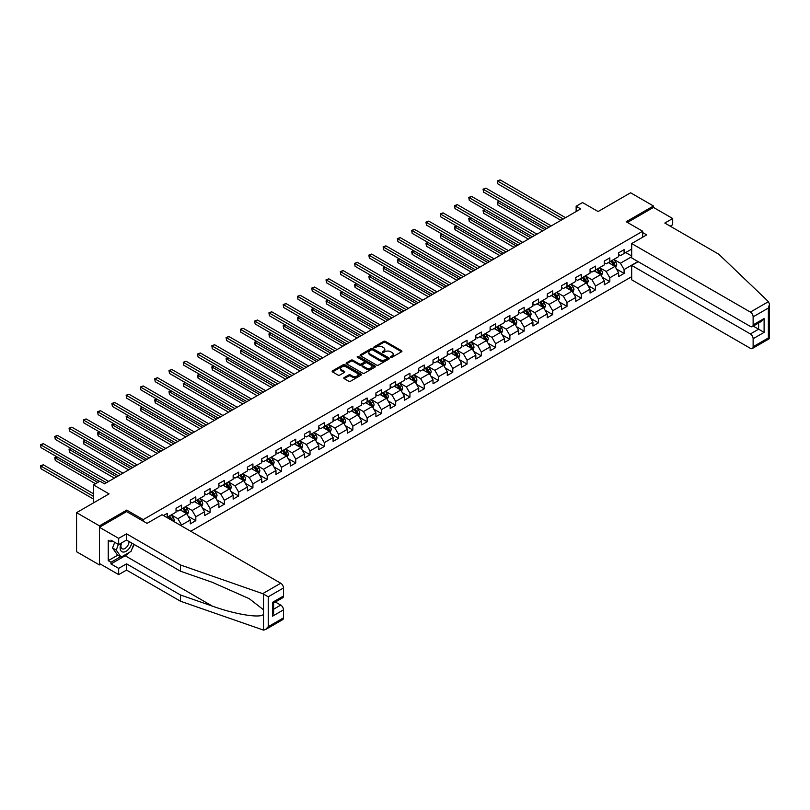 <?xml version="1.0" encoding="UTF-8"?>
<svg xmlns="http://www.w3.org/2000/svg" width="810" height="810" viewBox="0 0 810 810"><rect width="100%" height="100%" fill="white"/><g stroke="black" fill="none" stroke-linecap="round" stroke-linejoin="round"><path stroke-width="1.21" d="M390.764 357.271A0.891 0.516 0 0 0 392.02 357.271L401.568 351.763A1.266 0.729 0 0 0 401.932 351.236A1.266 0.729 0 0 0 401.568 350.72L385.398 341.385A1.266 0.729 0 0 0 383.596 341.385L374.058 346.893A0.891 0.516 0 0 0 375.313 347.622L376.549 346.913A4.06 2.349 0 0 1 382.3 346.913L383.646 347.692A4.06 2.349 0 0 1 384.831 349.343A4.06 2.349 0 0 1 383.646 351.003L382.411 351.722A0.891 0.516 0 0 0 383.667 352.451L384.902 351.732A4.06 2.349 0 0 1 390.653 351.732L392 352.512A4.06 2.349 0 0 1 393.184 354.173A4.06 2.349 0 0 1 392 355.833L390.764 356.542A0.891 0.516 0 0 0 390.764 357.271L390.764 356.542M344.169 377.582A1.266 0.729 0 0 0 343.794 378.108A1.266 0.729 0 0 0 344.169 378.624L348.705 381.247A1.266 0.729 0 0 0 350.497 381.247L361.098 375.121A1.266 0.729 0 0 0 361.473 374.605A1.266 0.729 0 0 0 361.098 374.088L344.928 364.753A1.266 0.729 0 0 0 343.136 364.753L332.535 370.869A1.266 0.729 0 0 0 332.161 371.385A1.266 0.729 0 0 0 332.535 371.911L338.013 375.07A1.266 0.729 0 0 0 339.805 375.07L344.341 372.448A1.266 0.729 0 0 0 344.716 371.932A1.266 0.729 0 0 0 344.341 371.415L341.628 369.846A3.402 1.964 0 0 1 340.635 368.459A3.402 1.964 0 0 1 342.731 366.647A3.402 1.964 0 0 1 346.437 367.072L357.078 373.218A3.402 1.964 0 0 1 358.071 374.605A3.402 1.964 0 0 1 355.975 376.417A3.402 1.964 0 0 1 352.269 375.992L350.497 374.969A1.266 0.729 0 0 0 348.705 374.969L344.169 377.582L344.169 378.624M670.214 226.172L672.685 224.745L672.685 218.508L653.467 207.421L653.467 205.993L630.595 192.78L598.104 211.542L582.542 202.551L576.143 206.256L580.719 208.899L104.49 483.843L99.913 481.201L93.504 484.906L93.504 502.868M126.724 511.636L126.724 510.108L99.448 525.852L76.575 512.639L109.056 493.887L93.504 484.906M126.724 510.108L143.198 519.615L642.674 231.245L642.674 237.219M653.467 205.993L626.201 221.737L642.674 231.245M376.64 365.118A1.266 0.729 0 0 0 378.432 365.118L389.033 358.992A1.266 0.729 0 0 0 389.408 358.476A1.266 0.729 0 0 0 389.033 357.959L372.863 348.624A1.266 0.729 0 0 0 371.071 348.624L360.47 354.74A1.266 0.729 0 0 0 360.096 355.256A1.266 0.729 0 0 0 360.47 355.782L376.64 365.118M357.726 357.463A0.891 0.516 0 0 1 358.627 357.585L358.627 356.532L375.06 366.019A1.266 0.729 0 0 1 375.435 366.535A1.266 0.729 0 0 1 375.06 367.062L364.47 373.177A1.266 0.729 0 0 1 362.667 373.177L346.498 363.842L346.498 362.809A1.266 0.729 0 0 0 346.133 363.325A1.266 0.729 0 0 0 346.498 363.842M346.498 362.809L351.034 360.187A1.266 0.729 0 0 1 352.836 360.187L359.387 363.974A1.266 0.729 0 0 0 361.189 363.974L364.196 362.232A1.266 0.729 0 0 0 364.571 361.716A1.266 0.729 0 0 0 364.196 361.199L357.372 357.261A0.891 0.516 0 0 1 358.627 356.532M99.448 525.852L99.448 564.945L76.575 551.742L76.575 512.639M143.198 521.144L143.198 519.615M190.735 531.269L631.689 276.686M631.689 249.105L624.095 253.489L624.095 249.632L618.607 252.801L618.607 256.659L609.819 261.731L609.819 257.874L604.331 261.043L604.331 264.9L595.542 269.973L595.542 266.115L590.055 269.284L590.055 273.142L581.266 278.215L581.266 274.357L575.778 277.526L575.778 281.384L566.99 286.457L566.99 282.599L561.502 285.768L561.502 289.626L552.714 294.698L552.714 290.841L547.226 294.01L547.226 297.867L538.437 302.94L538.437 299.082L532.95 302.251L532.95 306.109L524.161 311.182L524.161 307.324L518.673 310.493L518.673 314.351L509.885 319.423L509.885 315.566L504.397 318.735L504.397 322.593L495.609 327.665L495.609 323.808L490.121 326.977L490.121 330.834L481.332 335.907L481.332 332.049L475.845 335.218L475.845 339.076L467.056 344.149L467.056 340.291L461.568 343.46L461.568 347.318L452.78 352.391L452.78 348.533L447.292 351.702L447.292 355.56L438.504 360.632L438.504 356.775L433.016 359.954L433.016 363.801L424.227 368.874L424.227 365.016L418.74 368.196L418.74 372.043L409.951 377.116L409.951 373.258L404.463 376.437L404.463 380.295L395.675 385.358L395.675 381.51L390.187 384.679L390.187 388.537L381.399 393.609L381.399 389.752L375.911 392.921L375.911 396.778L367.122 401.851L367.122 397.993L361.635 401.163L361.635 405.02L352.846 410.093L352.846 406.235L347.358 409.404L347.358 413.262L338.57 418.335L338.57 414.477L333.082 417.646L333.082 421.504L324.294 426.576L324.294 422.719L318.806 425.888L318.806 429.745L310.027 434.818L310.027 430.96L304.53 434.13L304.53 437.987L295.751 443.06L295.751 439.202L290.253 442.371L290.253 446.229L281.475 451.302L281.475 447.444L275.977 450.613L275.977 454.471L267.199 459.543L267.199 455.686L261.701 458.855L261.701 462.712L252.923 467.785L252.923 463.927L247.425 467.097L247.425 470.954L238.646 476.027L238.646 472.169L233.148 475.338L233.148 479.196L224.37 484.269L224.37 480.411L218.872 483.58L218.872 487.438L210.094 492.51L210.094 488.653L204.596 491.822L204.596 495.679L195.817 500.752L195.817 496.894L190.32 500.064L190.32 503.921L181.541 508.994L181.541 505.136L176.043 508.305L176.043 512.163L167.265 517.236L167.265 513.378L163.509 515.545M637.956 261.549L624.095 269.548L624.095 273.405L618.607 276.575L618.607 272.717L609.819 277.789L609.819 281.647L604.331 284.816L604.331 280.959L595.542 286.031L595.542 289.889L590.055 293.058L590.055 289.2L581.266 294.273L581.266 298.131L575.778 301.3L575.778 297.442L566.99 302.515L566.99 306.372L561.502 309.542L561.502 305.684L552.714 310.757L552.714 314.614L547.226 317.783L547.226 313.926L538.437 318.998L538.437 322.856L532.95 326.025L532.95 322.177L524.161 327.24L524.161 331.098L518.673 334.277L518.673 330.419L509.885 335.492L509.885 339.339L504.397 342.519L504.397 338.661L495.609 343.734L495.609 347.581L490.121 350.76L490.121 346.903L481.332 351.975L481.332 355.833L475.845 359.002L475.845 355.144L467.056 360.217L467.056 364.075L461.568 367.244L461.568 363.386L452.78 368.459L452.78 372.317L447.292 375.486L447.292 371.628L438.504 376.701L438.504 380.558L433.016 383.727L433.016 379.87L424.227 384.942L424.227 388.8L418.74 391.969L418.74 388.111L409.951 393.184L409.951 397.042L404.463 400.211L404.463 396.353L395.675 401.426L395.675 405.283L390.187 408.453L390.187 404.595L381.399 409.668L381.399 413.525L375.911 416.694L375.911 412.837L367.122 417.909L367.122 421.767L361.635 424.936L361.635 421.078L352.846 426.151L352.846 430.009L347.358 433.178L347.358 429.32L338.57 434.393L338.57 438.25L333.082 441.42L333.082 437.562L324.294 442.635L324.294 446.492L318.806 449.661L318.806 445.804L310.027 450.876L310.027 454.734L304.53 457.903L304.53 454.046L295.751 459.118L295.751 462.976L290.253 466.145L290.253 462.287L281.475 467.36L281.475 471.217L275.977 474.387L275.977 470.529L267.199 475.602L267.199 479.459L261.701 482.628L261.701 478.771L252.923 483.843L252.923 487.701L247.425 490.87L247.425 487.012L238.646 492.085L238.646 495.943L233.148 499.112L233.148 495.254L224.37 500.327L224.37 504.184L218.872 507.354L218.872 503.496L210.094 508.569L210.094 512.426L204.596 515.595L204.596 511.738L195.817 516.81L195.817 520.668L190.32 523.837L190.32 519.979L181.541 525.052L181.541 525.953M180.073 509.844L186.665 513.641L177.876 518.714L171.285 514.907M176.043 510.047L177.876 511.11L181.541 508.994M177.876 518.714L181.541 525.052M186.665 513.641L190.32 519.979M194.349 501.603L200.941 505.399L192.152 510.472L185.561 506.665M190.32 501.805L192.152 502.868L195.817 500.752M192.152 510.472L195.817 516.81M200.941 505.399L204.596 511.738M208.626 493.351L215.217 497.158L206.428 502.23L199.837 498.423M204.596 493.563L206.428 494.626L210.094 492.51M206.428 502.23L210.094 508.569M215.217 497.158L218.872 503.496M222.902 485.109L229.493 488.916L220.705 493.989L214.113 490.182M218.872 485.322L220.705 486.385L224.37 484.269M220.705 493.989L224.37 500.327M229.493 488.916L233.148 495.254M237.178 476.867L243.769 480.674L234.981 485.747L228.39 481.94M233.148 477.08L234.981 478.143L238.646 476.027M234.981 485.747L238.646 492.085M243.769 480.674L247.425 487.012M251.454 468.625L258.046 472.433L249.257 477.505L242.666 473.698M247.425 468.838L249.257 469.901L252.923 467.785M249.257 477.505L252.923 483.843M258.046 472.433L261.701 478.771M265.731 460.384L272.322 464.191L263.533 469.263L256.942 465.456M261.701 460.596L263.533 461.659L267.199 459.543M263.533 469.263L267.199 475.602M272.322 464.191L275.977 470.529M280.007 452.142L286.598 455.949L277.81 461.022L271.218 457.215M275.977 452.355L277.81 453.418L281.475 451.302M277.81 461.022L281.475 467.36M286.598 455.949L290.253 462.287M294.283 443.9L300.875 447.707L292.086 452.78L285.495 448.973M290.253 444.113L292.086 445.166L295.751 443.06M292.086 452.78L295.751 459.118M300.875 447.707L304.53 454.046M308.559 435.658L315.151 439.466L306.362 444.538L299.771 440.731M304.53 435.871L306.362 436.924L310.027 434.818M306.362 444.538L310.027 450.876M315.151 439.466L318.806 445.804M322.836 427.417L329.427 431.224L320.638 436.296L314.047 432.489M318.806 427.629L320.638 428.682L324.294 426.576M320.638 436.296L324.294 442.635M329.427 431.224L333.082 437.562M337.112 419.175L343.703 422.982L334.915 428.055L328.323 424.248M333.082 419.388L334.915 420.441L338.57 418.335M334.915 428.055L338.57 434.393M343.703 422.982L347.358 429.32M351.388 410.933L357.979 414.74L349.191 419.813L342.6 416.006M347.358 411.146L349.191 412.199L352.846 410.093M349.191 419.813L352.846 426.151M357.979 414.74L361.635 421.078M365.664 402.692L372.256 406.498L363.467 411.571L356.876 407.764M361.635 402.904L363.467 403.957L367.122 401.851M363.467 411.571L367.122 417.909M372.256 406.498L375.911 412.837M379.941 394.45L386.532 398.257L377.743 403.329L371.152 399.522M375.911 394.662L377.743 395.715L381.399 393.609M377.743 403.329L381.399 409.668M386.532 398.257L390.187 404.595M394.217 386.208L400.798 390.015L392.02 395.088L385.428 391.281M390.187 386.421L392.02 387.474L395.675 385.358M392.02 395.088L395.675 401.426M400.798 390.015L404.463 396.353M408.493 377.966L415.074 381.773L406.296 386.846L399.705 383.039M404.463 378.179L406.296 379.232L409.951 377.116M406.296 386.846L409.951 393.184M415.074 381.773L418.74 388.111M422.769 369.725L429.351 373.531L420.572 378.604L413.981 374.797M418.74 369.937L420.572 370.99L424.227 368.874M420.572 378.604L424.227 384.942M429.351 373.531L433.016 379.87M437.046 361.483L443.627 365.29L434.849 370.362L428.257 366.555M433.016 361.695L434.849 362.748L438.504 360.632M434.849 370.362L438.504 376.701M443.627 365.29L447.292 371.628M451.322 353.241L457.903 357.048L449.125 362.11L442.533 358.314M447.292 353.454L449.125 354.507L452.78 352.391M449.125 362.11L452.78 368.459M457.903 357.048L461.568 363.386M465.598 344.999L472.179 348.796L463.401 353.869L456.81 350.072M461.568 345.212L463.401 346.265L467.056 344.149M463.401 353.869L467.056 360.217M472.179 348.796L475.845 355.144M479.874 336.757L486.456 340.554L477.677 345.627L471.086 341.83M475.845 336.97L477.677 338.023L481.332 335.907M477.677 345.627L481.332 351.975M486.456 340.554L490.121 346.903M494.14 328.516L500.732 332.313L491.953 337.385L485.362 333.588M490.121 328.728L491.953 329.781L495.609 327.665M491.953 337.385L495.609 343.734M500.732 332.313L504.397 338.661M508.417 320.274L515.008 324.071L506.23 329.143L499.638 325.347M504.397 320.487L506.23 321.54L509.885 319.423M506.23 329.143L509.885 335.492M515.008 324.071L518.673 330.419M522.693 312.032L529.284 315.829L520.506 320.902L513.915 317.105M518.673 312.235L520.506 313.298L524.161 311.182M520.506 320.902L524.161 327.24M529.284 315.829L532.95 322.177M536.969 303.791L543.561 307.587L534.772 312.66L528.191 308.863M532.95 303.993L534.772 305.056L538.437 302.94M534.772 312.66L538.437 318.998M543.561 307.587L547.226 313.926M551.245 295.549L557.837 299.346L549.048 304.418L542.467 300.611M547.226 295.751L549.048 296.814L552.714 294.698M549.048 304.418L552.714 310.757M557.837 299.346L561.502 305.684M565.522 287.307L572.113 291.104L563.325 296.176L556.743 292.369M561.502 287.509L563.325 288.573L566.99 286.457M563.325 296.176L566.99 302.515M572.113 291.104L575.778 297.442M579.798 279.055L586.389 282.862L577.601 287.935L571.02 284.128M575.778 279.268L577.601 280.331L581.266 278.215M577.601 287.935L581.266 294.273M586.389 282.862L590.055 289.2M594.074 270.813L600.666 274.62L591.877 279.693L585.296 275.886M590.055 271.026L591.877 272.089L595.542 269.973M591.877 279.693L595.542 286.031M600.666 274.62L604.331 280.959M608.351 262.572L614.942 266.379L606.153 271.451L599.572 267.644M604.331 262.784L606.153 263.847L609.819 261.731M606.153 271.451L609.819 277.789M614.942 266.379L618.607 272.717M631.689 256.709L620.43 263.209L613.848 259.402M625.745 252.538L631.689 255.97M618.607 254.542L620.43 255.606L624.095 253.489M620.43 263.209L624.095 269.548M99.448 564.945L100.683 564.236M576.143 206.256L576.143 211.542M616.451 268.991L624.095 273.405M602.174 277.233L609.819 281.647M587.898 285.474L595.542 289.889M573.622 293.726L581.266 298.131M559.346 301.968L566.99 306.372M545.069 310.21L552.714 314.614M530.793 318.451L538.437 322.856M516.517 326.693L524.161 331.098M502.24 334.935L509.885 339.339M487.964 343.177L495.609 347.581M473.688 351.418L481.332 355.833M459.412 359.66L467.056 364.075M445.146 367.902L452.78 372.317M430.869 376.144L438.504 380.558M416.593 384.385L424.227 388.8M402.317 392.627L409.951 397.042M388.041 400.869L395.675 405.283M373.764 409.111L381.399 413.525M359.488 417.352L367.122 421.767M345.212 425.594L352.846 430.009M330.936 433.836L338.57 438.25M316.659 442.078L324.294 446.492M302.383 450.319L310.027 454.734M288.107 458.561L295.751 462.976M273.831 466.803L281.475 471.217M259.554 475.045L267.199 479.459M245.278 483.286L252.923 487.701M231.002 491.528L238.646 495.943M216.726 499.78L224.37 504.184M202.449 508.022L210.094 512.426M188.173 516.264L195.817 520.668M391.119 357.392L392 356.886A4.06 2.349 0 0 0 393.184 355.225L393.184 354.173M384.831 349.343L384.831 350.406A4.06 2.349 0 0 1 383.646 352.067L382.766 352.573M401.547 351.773L385.398 342.448A1.266 0.729 0 0 0 383.596 342.448L374.412 347.753M389.013 359.002L372.863 349.677A1.266 0.729 0 0 0 371.071 349.677L360.49 355.792M386.785 358.84A0.891 0.516 0 0 0 386.785 358.111L372.6 349.92A0.891 0.516 0 0 0 371.334 349.92L370.038 350.669A4.06 2.349 0 0 0 368.844 352.33A4.06 2.349 0 0 0 370.038 353.99L379.738 359.589A4.06 2.349 0 0 0 385.489 359.589L386.785 358.84L386.785 359.893A0.891 0.516 0 0 0 387.048 359.529L387.048 358.476M368.844 352.33L368.844 353.383A4.06 2.349 0 0 0 370.038 355.043L370.038 353.99M386.785 359.893L385.489 360.642A4.06 2.349 0 0 1 379.738 360.642L370.038 355.043M346.518 363.852L351.034 361.24L351.034 360.187M364.571 361.716L364.571 362.769A1.266 0.729 0 0 1 364.196 363.295L361.189 365.026A1.266 0.729 0 0 1 359.387 365.026L352.836 361.24A1.266 0.729 0 0 0 351.034 361.24M358.627 357.585L375.05 367.072M366.191 367.902A3.402 1.964 0 0 0 369.897 368.327A3.402 1.964 0 0 0 371.992 366.515A3.402 1.964 0 0 0 371 365.128L367.254 362.961A1.266 0.729 0 0 0 365.452 362.961L362.445 364.702A1.266 0.729 0 0 0 362.07 365.219A1.266 0.729 0 0 0 362.445 365.735L366.191 367.902L366.191 368.955A3.402 1.964 0 0 0 369.897 369.38A3.402 1.964 0 0 0 371.992 367.568L371.992 366.515M362.07 365.219L362.07 366.272A1.266 0.729 0 0 0 362.445 366.788L362.445 365.735M366.191 368.955L362.445 366.788M358.071 374.605L358.071 375.658A3.402 1.964 0 0 1 355.975 377.47A3.402 1.964 0 0 1 352.269 377.045L350.497 376.022A1.266 0.729 0 0 0 348.705 376.022L344.179 378.634M340.635 368.459L340.635 369.512A3.402 1.964 0 0 0 341.628 370.899L341.628 369.846M344.341 371.415L344.341 372.448L341.628 370.899M361.078 375.131L344.928 365.806A1.266 0.729 0 0 0 343.136 365.806L332.546 371.922M615.661 267.634L616.754 264.89A3.432 1.984 -120 0 0 615.661 261.974L613.767 259.443M610.477 263.807L609.191 262.086M499.567 201.356L497.836 202.358L497.836 205.001L542.649 230.87M610.932 261.083L612.826 263.604A3.432 1.984 60 0 1 613.808 265.67L614.901 265.032A3.432 1.984 -120 0 0 613.919 262.977L612.036 260.455M611.175 260.952L613.271 263.746A1.752 1.012 60 0 1 613.585 264.273L614.901 265.032M497.836 205.001L497.33 202.075L544.938 229.554M497.33 202.075L499.375 201.244M563.233 218.983L497.836 181.227L500.124 179.901L565.522 217.667M560.945 220.31L497.836 183.87L497.33 180.934L500.124 179.901M497.836 183.87L497.33 180.934M121.287 543.095A8.414 4.86 120 0 0 123.11 552.055A8.414 4.86 120 0 0 131.777 543.085M121.743 542.832A5.761 3.321 120 0 0 122.118 548.755A5.761 3.321 120 0 0 122.968 549.018A5.761 3.321 120 0 0 129.073 541.525M133.802 544.259L131.018 551.418L121.146 557.128L117.48 555.012L112.539 547.985L114.736 542.335M121.146 557.128L116.205 550.101L118.392 544.442M112.539 547.985L116.205 550.101M768.447 301.654L769.5 304.216L768.366 308.043L753.128 316.832A3.878 2.238 -120 0 0 750.384 312.083L768.447 301.654L718.804 254.229L664.818 223.054L672.685 218.508M638.189 261.681L631.689 265.427L631.689 279.804L750.384 348.33A3.878 2.238 -120 0 0 752.318 348.523A3.878 2.238 -120 0 0 753.128 346.741L753.128 338.712A3.878 2.238 -120 0 0 750.384 333.953L758.616 329.204L764.103 332.373L753.128 338.712M631.689 265.427L750.384 333.953M642.674 232.561L646.694 234.89L631.689 243.557L631.689 257.924L750.384 326.45A3.878 2.238 -120 0 0 752.318 326.643A3.878 2.238 -120 0 0 753.128 324.871L753.128 316.832M631.689 243.557L750.384 312.083M653.467 207.421L627.436 222.446M753.26 326.106L758.616 329.204L758.616 323.008M753.128 324.871L764.103 318.522L761.36 321.428L752.318 326.643M753.128 346.741L768.366 337.942L768.943 338.276M129.205 552.471A14.56 8.404 -60 0 1 125.165 555.751L110.98 563.942L118.665 568.377L126.542 563.841L180.529 595.006L180.529 601.243L263.493 630.099L265.498 629.583L268.252 626.687L283.48 617.888A3.878 2.238 60 0 1 282.68 619.66L265.498 629.583M180.529 595.006L212.443 606.143C235.113 614.375 260.516 618.476 263.493 614.365L263.493 609.768L249.237 598.681L212.443 582.37L180.529 571.232L126.542 540.057L118.665 544.603L110.98 540.169L110.98 541.86L108.236 540.27L108.236 560.662L110.98 562.251L120.498 556.753M118.665 568.377L118.665 574.614L99.448 563.517L99.448 527.28L126.633 511.586L147.035 523.361L162.051 514.704L280.736 583.23A3.878 2.238 60 0 1 283.48 587.979L283.48 596.008A3.878 2.238 60 0 1 282.68 597.79L273.638 603.004L273.638 612.37L272.504 616.197L272.504 602.356C273.983 603.207 273.983 603.207 272.504 602.356L283.48 596.008M126.542 563.841L126.542 570.068L118.665 574.614M180.529 601.243L126.542 570.068M283.48 587.979L268.252 596.778L262.673 593.659L180.529 564.995L126.542 533.831L118.665 538.366L118.665 544.603M118.665 538.366L99.448 527.28M110.98 563.942L110.98 562.251M126.542 533.831L126.542 540.057M180.529 564.995L180.529 571.232M273.638 609.201L280.736 605.1A3.878 2.238 60 0 1 283.48 609.859L283.48 617.888M280.736 605.1L275.38 602.002M134.156 544.462A14.56 8.404 -60 0 1 132.091 548.664M112.448 541.009L110.98 541.86M108.236 560.662L117.754 555.174M601.385 275.876L602.478 273.132A3.432 1.984 -120 0 0 601.385 270.216L599.491 267.695M596.201 272.049L594.915 270.327M485.301 209.598L483.56 210.6L483.56 213.243L528.373 239.122M596.656 269.325L598.549 271.846A3.432 1.984 60 0 1 599.532 273.912L600.625 273.274A3.432 1.984 -120 0 0 599.643 271.218L597.76 268.697M596.899 269.193L598.995 271.988A1.752 1.012 60 0 1 599.309 272.514L600.625 273.274M483.56 213.243L483.054 210.316L530.661 237.796M483.054 210.316L485.099 209.486M587.108 284.118L588.202 281.374A3.432 1.984 -120 0 0 587.108 278.458L585.215 275.937M581.924 280.29L580.638 278.569M471.025 217.839L469.284 218.842L469.284 221.484L514.097 247.364M582.38 277.567L584.273 280.088A3.432 1.984 60 0 1 585.255 282.153L586.349 281.516A3.432 1.984 -120 0 0 585.367 279.46L583.483 276.939M582.623 277.435L584.719 280.23A1.752 1.012 60 0 1 585.033 280.756L586.349 281.516M469.284 221.484L468.777 218.558L516.385 246.037M468.777 218.558L470.823 217.728M548.957 227.225L483.56 189.469L485.848 188.143L551.245 225.909M546.669 228.552L483.56 192.112L483.054 189.175L485.848 188.143M483.56 192.112L483.054 189.175M534.681 235.467L469.284 197.711L471.572 196.395L536.969 234.151M532.393 236.793L469.284 200.353L468.777 197.417L471.572 196.395M469.284 200.353L468.777 197.417M572.842 292.359L573.926 289.615A3.432 1.984 -120 0 0 572.832 286.7L570.939 284.178M567.648 288.532L566.362 286.821M456.749 226.081L455.007 227.083L455.007 229.726L499.821 255.606M568.104 285.808L569.997 288.33A3.432 1.984 60 0 1 570.979 290.395L572.073 289.757A3.432 1.984 -120 0 0 571.09 287.702L569.207 285.181M568.347 285.677L570.442 288.471A1.752 1.012 60 0 1 570.756 288.998L572.073 289.757M455.007 229.726L454.501 226.8L502.109 254.279M454.501 226.8L456.546 225.97M558.566 300.601L559.649 297.857A3.432 1.984 -120 0 0 558.556 294.941L556.662 292.42M553.372 296.774L552.096 295.063M442.473 234.323L440.731 235.325L440.731 237.968L485.544 263.847M553.827 294.05L555.721 296.571A3.432 1.984 60 0 1 556.703 298.637L557.796 298.009A3.432 1.984 -120 0 0 556.814 295.944L554.931 293.423M554.07 293.919L556.166 296.713A1.752 1.012 60 0 1 556.48 297.24L557.796 298.009M440.731 237.968L440.225 235.042L487.833 262.521M440.225 235.042L442.27 234.211M544.29 308.843L545.373 306.099A3.432 1.984 -120 0 0 544.279 303.183L542.386 300.662M539.096 305.016L537.82 303.304M428.196 242.565L426.455 243.567L426.455 246.21L471.268 272.089M539.551 302.292L541.444 304.813A3.432 1.984 60 0 1 542.427 306.879L543.52 306.251A3.432 1.984 -120 0 0 542.538 304.185L540.655 301.664M539.794 302.16L541.89 304.955A1.752 1.012 60 0 1 542.204 305.481L543.52 306.251M426.455 246.21L425.949 243.284L473.556 270.763M425.949 243.284L427.994 242.453M520.405 243.709L455.007 205.953L457.296 204.636L522.693 242.392M518.127 245.035L455.007 208.595L454.501 205.659L457.296 204.636M455.007 208.595L454.501 205.659M506.139 251.961L440.731 214.194L443.019 212.878L508.417 250.634M503.85 253.277L440.731 216.837L440.225 213.901L443.019 212.878M440.731 216.837L440.225 213.901M491.862 260.202L426.455 222.436L428.743 221.12L494.14 258.876M489.574 261.519L426.455 225.079L425.949 222.142L428.743 221.12M426.455 225.079L425.949 222.142M530.013 317.085L531.097 314.341A3.432 1.984 -120 0 0 530.003 311.425L528.11 308.904M524.819 313.257L523.543 311.546M413.92 250.806L412.179 251.809L412.179 254.451L456.992 280.331M525.275 310.534L527.168 313.055A3.432 1.984 60 0 1 528.15 315.12L529.244 314.493A3.432 1.984 -120 0 0 528.262 312.427L526.378 309.906M525.518 310.402L527.614 313.197A1.752 1.012 60 0 1 527.928 313.733L529.244 314.493M412.179 254.451L411.672 251.525L459.28 279.005M411.672 251.525L413.718 250.695M477.586 268.444L412.179 230.678L414.467 229.362L479.874 267.118M475.298 269.76L412.179 233.32L411.672 230.384L414.467 229.362M412.179 233.32L411.672 230.384M515.737 325.326L516.82 322.582A3.432 1.984 -120 0 0 515.727 319.667L513.844 317.145M510.543 321.499L509.267 319.788M399.644 259.048L397.902 260.05L397.902 262.693L442.716 288.573M510.999 318.786L512.892 321.307A3.432 1.984 60 0 1 513.874 323.362L514.968 322.734A3.432 1.984 -120 0 0 513.986 320.669L512.102 318.148M511.242 318.644L513.337 321.438A1.752 1.012 60 0 1 513.651 321.975L514.968 322.734M397.902 262.693L397.396 259.767L445.004 287.246M397.396 259.767L399.441 258.937M463.31 276.686L397.902 238.92L400.191 237.603L465.598 275.359M461.022 278.002L397.902 241.562L397.396 238.626L400.191 237.603M397.902 241.562L397.396 238.626M501.461 333.568L502.544 330.824A3.432 1.984 -120 0 0 501.451 327.908L499.567 325.387M496.267 329.741L494.991 328.03M385.368 267.29L383.626 268.302L383.626 270.935L428.439 296.814M496.722 327.027L498.616 329.548A3.432 1.984 60 0 1 499.598 331.604L500.691 330.976A3.432 1.984 -120 0 0 499.709 328.911L497.826 326.389M496.965 326.886L499.061 329.68A1.752 1.012 60 0 1 499.375 330.217L500.691 330.976M383.626 270.935L383.12 268.009L430.728 295.488M383.12 268.009L385.165 267.178M449.034 284.928L383.626 247.161L385.914 245.845L451.322 283.601M446.745 286.244L383.626 249.804L383.12 246.878L385.914 245.845M383.626 249.804L383.12 246.878M487.185 341.81L488.268 339.066A3.432 1.984 -120 0 0 487.175 336.15L485.291 333.629M481.99 337.983L480.715 336.272M371.091 275.532L369.35 276.544L369.35 279.177L414.163 305.056M482.446 335.269L484.339 337.79A3.432 1.984 60 0 1 485.322 339.846L486.415 339.218A3.432 1.984 -120 0 0 485.433 337.152L483.55 334.631M482.689 335.127L484.785 337.922A1.752 1.012 60 0 1 485.099 338.458L486.415 339.218M369.35 279.177L368.844 276.25L416.451 303.73M368.844 276.25L370.889 275.42M434.757 293.169L369.35 255.403L371.638 254.087L437.046 291.843M432.469 294.486L369.35 258.046L368.844 255.12L371.638 254.087M369.35 258.046L368.844 255.12M472.908 350.052L473.992 347.308A3.432 1.984 -120 0 0 472.898 344.392L471.015 341.871M467.714 346.224L466.438 344.513M356.815 283.773L355.074 284.786L355.074 287.428L399.887 313.298M468.17 343.511L470.063 346.032A3.432 1.984 60 0 1 471.045 348.087L472.139 347.46A3.432 1.984 -120 0 0 471.157 345.394L469.274 342.873M468.413 343.369L470.509 346.164A1.752 1.012 60 0 1 470.823 346.7L472.139 347.46M355.074 287.428L354.567 284.492L402.175 311.971M354.567 284.492L356.613 283.662M420.481 301.411L355.074 263.645L357.362 262.329L422.769 300.085M418.193 302.727L355.074 266.287L354.567 263.361L357.362 262.329M355.074 266.287L354.567 263.361M458.632 358.293L459.716 355.55A3.432 1.984 -120 0 0 458.622 352.633L456.739 350.112M453.438 354.466L452.162 352.755M342.539 292.015L340.797 293.028L340.797 295.67L385.611 321.54M453.894 351.753L455.787 354.274A3.432 1.984 60 0 1 456.769 356.329L457.863 355.701A3.432 1.984 -120 0 0 456.88 353.636L454.997 351.115M454.137 351.611L456.233 354.405A1.752 1.012 60 0 1 456.546 354.942L457.863 355.701M340.797 295.67L340.291 292.734L387.899 320.213M340.291 292.734L342.336 291.904M406.205 309.653L340.797 271.887L343.086 270.57L408.493 308.326M403.917 310.969L340.797 274.529L340.291 271.603L343.086 270.57M340.797 274.529L340.291 271.603M444.356 366.535L445.439 363.791A3.432 1.984 -120 0 0 444.346 360.875L442.462 358.354M439.162 362.708L437.886 360.997M328.263 300.267L326.521 301.269L326.521 303.912L371.334 329.781M439.617 359.994L441.511 362.516A3.432 1.984 60 0 1 442.493 364.571L443.586 363.943A3.432 1.984 -120 0 0 442.604 361.878L440.721 359.356M439.86 359.853L441.956 362.647A1.752 1.012 60 0 1 442.27 363.184L443.586 363.943M326.521 303.912L326.015 300.976L373.623 328.455M326.015 300.976L328.06 300.145M391.929 317.895L326.521 280.128L328.809 278.812L394.217 316.568M389.64 319.211L326.521 282.771L326.015 279.845L328.809 278.812M326.521 282.771L326.015 279.845M430.08 374.777L431.163 372.033A3.432 1.984 -120 0 0 430.069 369.117L428.186 366.596M424.885 370.95L423.61 369.238M313.986 308.509L312.245 309.511L312.245 312.154L357.058 338.023M425.351 368.236L427.234 370.757A3.432 1.984 60 0 1 428.217 372.813L429.31 372.185A3.432 1.984 -120 0 0 428.338 370.119L426.445 367.598M425.584 368.094L427.68 370.889A1.752 1.012 60 0 1 427.994 371.425L429.31 372.185M312.245 312.154L311.739 309.217L359.346 336.707M311.739 309.217L313.784 308.387M377.652 326.136L312.245 288.37L314.533 287.054L379.941 324.81M375.364 327.453L312.245 291.013L311.739 288.087L314.533 287.054M312.245 291.013L311.739 288.087M415.803 383.019L416.887 380.275A3.432 1.984 -120 0 0 415.793 377.359L413.91 374.838M410.619 379.191L409.333 377.48M299.71 316.75L297.969 317.753L297.969 320.395L342.782 346.265M411.075 376.478L412.958 378.999A3.432 1.984 60 0 1 413.94 381.065L415.034 380.427A3.432 1.984 -120 0 0 414.062 378.361L412.168 375.84M411.308 376.336L413.404 379.131A1.752 1.012 60 0 1 413.718 379.667L415.034 380.427M297.969 320.395L297.462 317.459L345.07 344.949M297.462 317.459L299.508 316.629M363.376 334.378L297.969 296.612L300.257 295.296L365.664 333.052M361.088 335.694L297.969 299.255L297.462 296.328L300.257 295.296M297.969 299.255L297.462 296.328M401.527 391.26L402.61 388.527A3.432 1.984 -120 0 0 401.517 385.6L399.634 383.079M396.343 387.433L395.057 385.722M285.434 324.992L283.692 325.995L283.692 328.637L328.506 354.507M396.799 384.72L398.682 387.241A3.432 1.984 60 0 1 399.664 389.306L400.768 388.668A3.432 1.984 -120 0 0 399.786 386.603L397.892 384.082M397.032 384.578L399.127 387.372A1.752 1.012 60 0 1 399.441 387.909L400.768 388.668M283.692 328.637L283.186 325.701L330.794 353.19M283.186 325.701L285.231 324.871M349.1 342.62L283.692 304.854L285.981 303.537L351.388 341.293M346.812 343.936L283.692 307.496L283.186 304.57L285.981 303.537M283.692 307.496L283.186 304.57M387.251 399.502L388.334 396.768A3.432 1.984 -120 0 0 387.241 393.842L385.358 391.321M382.067 395.675L380.781 393.964M271.158 333.234L269.416 334.236L269.416 336.879L314.229 362.748M382.522 392.961L384.406 395.483A3.432 1.984 60 0 1 385.388 397.548L386.492 396.91A3.432 1.984 -120 0 0 385.509 394.845L383.616 392.324M382.755 392.82L384.851 395.614A1.752 1.012 60 0 1 385.175 396.151L386.492 396.91M269.416 336.879L268.92 333.943L316.518 361.432M268.92 333.943L270.955 333.113M334.824 350.862L269.416 313.106L271.704 311.779L337.112 349.545M332.535 352.178L269.416 315.738L268.92 312.812L271.704 311.779M269.416 315.738L268.92 312.812M372.975 407.744L374.058 405.01A3.432 1.984 -120 0 0 372.964 402.084L371.081 399.563M367.791 403.917L366.505 402.205M256.881 341.476L255.14 342.478L255.14 345.121L299.953 370.99M368.246 401.203L370.13 403.724A3.432 1.984 60 0 1 371.112 405.79L372.215 405.152A3.432 1.984 -120 0 0 371.233 403.086L369.34 400.565M368.479 401.061L370.575 403.866A1.752 1.012 60 0 1 370.899 404.392L372.215 405.152M255.14 345.121L254.644 342.184L302.241 369.674M254.644 342.184L256.679 341.354M320.547 359.103L255.14 321.347L257.428 320.021L322.836 357.787M318.259 360.42L255.14 323.98L254.644 321.054L257.428 320.021M255.14 323.98L254.644 321.054M358.698 415.986L359.782 413.252A3.432 1.984 -120 0 0 358.688 410.326L356.805 407.805M353.514 412.158L352.228 410.447M242.605 349.717L240.864 350.72L240.864 353.363L285.677 379.232M353.97 409.445L355.853 411.966A3.432 1.984 60 0 1 356.835 414.031L357.939 413.394A3.432 1.984 -120 0 0 356.957 411.328L355.063 408.807M354.203 409.303L356.299 412.108A1.752 1.012 60 0 1 356.623 412.634L357.939 413.394M240.864 353.363L240.368 350.426L287.965 377.916M240.368 350.426L242.403 349.596M306.271 367.345L240.864 329.589L243.152 328.263L308.559 366.029M303.983 368.671L240.864 332.232L240.368 329.295L243.152 328.263M240.864 332.232L240.368 329.295M344.422 424.237L345.516 421.494A3.432 1.984 -120 0 0 344.412 418.567L342.529 416.046M339.238 420.4L337.952 418.689M228.329 357.959L226.587 358.962L226.587 361.604L271.401 387.474M339.694 417.687L341.577 420.208A3.432 1.984 60 0 1 342.559 422.273L343.663 421.635A3.432 1.984 -120 0 0 342.681 419.57L340.787 417.049M339.927 417.545L342.022 420.35A1.752 1.012 60 0 1 342.346 420.876L343.663 421.635M226.587 361.604L226.091 358.668L273.689 386.157M226.091 358.668L228.126 357.838M291.995 375.587L226.587 337.831L228.876 336.504L294.283 374.271M289.707 376.913L226.587 340.473L226.091 337.537L228.876 336.504M226.587 340.473L226.091 337.537M330.146 432.479L331.239 429.735A3.432 1.984 -120 0 0 330.136 426.809L328.252 424.288M324.962 428.642L323.676 426.931M214.053 366.201L212.311 367.203L212.311 369.846L257.124 395.715M325.417 425.928L327.301 428.45A3.432 1.984 60 0 1 328.283 430.515L329.386 429.877A3.432 1.984 -120 0 0 328.404 427.812L326.511 425.291M325.65 425.787L327.746 428.591A1.752 1.012 60 0 1 328.07 429.118L329.386 429.877M212.311 369.846L211.815 366.91L259.413 394.399M211.815 366.91L213.85 366.079M277.719 383.829L212.311 346.072L214.599 344.746L280.007 382.512M275.43 385.155L212.311 348.715L211.815 345.779L214.599 344.746M212.311 348.715L211.815 345.779M315.87 440.721L316.963 437.977A3.432 1.984 -120 0 0 315.859 435.051L313.976 432.53M310.686 436.884L309.4 435.173M199.776 374.443L198.035 375.445L198.035 378.088L242.848 403.957M311.141 434.17L313.024 436.691A3.432 1.984 60 0 1 314.007 438.757L315.11 438.119A3.432 1.984 -120 0 0 314.128 436.053L312.235 433.532M311.374 434.028L313.47 436.833A1.752 1.012 60 0 1 313.794 437.359L315.11 438.119M198.035 378.088L197.539 375.151L245.136 402.641M197.539 375.151L199.574 374.321M263.442 392.07L198.035 354.314L200.323 352.988L265.731 390.754M261.154 393.397L198.035 356.957L197.539 354.021L200.323 352.988M198.035 356.957L197.539 354.021M301.593 448.963L302.687 446.219A3.432 1.984 -120 0 0 301.593 443.293L299.7 440.772M296.409 445.125L295.123 443.414M185.5 382.684L183.759 383.687L183.759 386.329L228.572 412.199M296.865 442.412L298.748 444.933A3.432 1.984 60 0 1 299.73 446.998L300.834 446.361A3.432 1.984 -120 0 0 299.852 444.295L297.958 441.774M297.098 442.27L299.194 445.075A1.752 1.012 60 0 1 299.518 445.601L300.834 446.361M183.759 386.329L183.262 383.393L230.86 410.883M183.262 383.393L185.298 382.563M249.166 400.312L183.759 362.556L186.047 361.23L251.454 398.996M246.878 401.638L183.759 365.199L183.262 362.262L186.047 361.23M183.759 365.199L183.262 362.262M287.317 457.204L288.411 454.461A3.432 1.984 -120 0 0 287.317 451.534L285.424 449.013M282.133 453.367L280.847 451.656M171.224 390.926L169.482 391.929L169.482 394.571L214.296 420.441M282.589 450.654L284.472 453.175A3.432 1.984 60 0 1 285.454 455.24L286.558 454.602A3.432 1.984 -120 0 0 285.576 452.547L283.682 450.026M282.822 450.522L284.917 453.317A1.752 1.012 60 0 1 285.242 453.843L286.558 454.602M169.482 394.571L168.986 391.635L216.584 419.124M168.986 391.635L171.021 390.805M234.89 408.554L169.482 370.798L171.771 369.471L237.178 407.238M232.602 409.88L169.482 373.44L168.986 370.504L171.771 369.471M169.482 373.44L168.986 370.504M273.041 465.446L274.134 462.702A3.432 1.984 -120 0 0 273.041 459.776L271.147 457.255M267.857 461.609L266.571 459.898M156.948 399.168L155.206 400.17L155.206 402.813L200.019 428.682M268.312 458.895L270.196 461.416A3.432 1.984 60 0 1 271.178 463.482L272.281 462.844A3.432 1.984 -120 0 0 271.299 460.789L269.406 458.268M268.545 458.764L270.641 461.558A1.752 1.012 60 0 1 270.965 462.085L272.281 462.844M155.206 402.813L154.71 399.877L202.308 427.366M154.71 399.877L156.745 399.057M220.614 416.796L155.206 379.039L157.494 377.713L222.902 415.479M218.325 418.122L155.206 381.682L154.71 378.746L157.494 377.713M155.206 381.682L154.71 378.746M258.765 473.688L259.858 470.944A3.432 1.984 -120 0 0 258.765 468.018L256.871 465.497M253.581 469.861L252.295 468.139M142.671 407.41L140.94 408.412L140.94 411.055L185.753 436.924M254.036 467.137L255.919 469.658A3.432 1.984 60 0 1 256.902 471.724L258.005 471.086A3.432 1.984 -120 0 0 257.023 469.03L255.13 466.509M254.269 467.005L256.365 469.8A1.752 1.012 60 0 1 256.689 470.326L258.005 471.086M140.94 411.055L140.434 408.118L188.031 435.608M140.434 408.118L142.469 407.298M206.337 425.037L140.94 387.281L143.218 385.955L208.626 423.721M204.049 426.364L140.94 389.924L140.434 386.988L143.218 385.955M140.94 389.924L140.434 386.988M244.488 481.93L245.582 479.186A3.432 1.984 -120 0 0 244.488 476.27L242.595 473.739M239.304 478.102L238.018 476.381M128.395 415.651L126.664 416.654L126.664 419.296L171.477 445.166M239.76 475.379L241.643 477.9A3.432 1.984 60 0 1 242.625 479.966L243.729 479.328A3.432 1.984 -120 0 0 242.747 477.272L240.853 474.751M239.993 475.247L242.089 478.042A1.752 1.012 60 0 1 242.413 478.568L243.729 479.328M126.664 419.296L126.157 416.37L173.755 443.85M126.157 416.37L128.193 415.54M192.061 433.279L126.664 395.523L128.942 394.197L194.349 431.963M189.773 434.606L126.664 398.166L126.157 395.229L128.942 394.197M126.664 398.166L126.157 395.229M230.212 490.171L231.306 487.428A3.432 1.984 -120 0 0 230.212 484.512L228.319 481.99M225.028 486.344L223.742 484.623M114.119 423.893L112.387 424.896L112.387 427.538L157.201 453.418M225.484 483.621L227.367 486.142A3.432 1.984 60 0 1 228.349 488.207L229.453 487.569A3.432 1.984 -120 0 0 228.471 485.514L226.577 482.993M225.727 483.489L227.812 486.283A1.752 1.012 60 0 1 228.136 486.81L229.453 487.569M112.387 427.538L111.881 424.612L159.489 452.091M111.881 424.612L113.916 423.782M177.785 441.521L112.387 403.765L114.676 402.449L180.073 440.205M175.497 442.847L112.387 406.407L111.881 403.471L114.676 402.449M112.387 406.407L111.881 403.471M215.936 498.413L217.029 495.669A3.432 1.984 -120 0 0 215.936 492.753L214.042 490.232M210.752 494.586L209.466 492.865M99.843 432.135L98.111 433.137L98.111 435.78L142.924 461.659M211.207 491.862L213.101 494.383A3.432 1.984 60 0 1 214.073 496.449L215.177 495.811A3.432 1.984 -120 0 0 214.194 493.756L212.301 491.235M211.451 491.731L213.546 494.525A1.752 1.012 60 0 1 213.86 495.052L215.177 495.811M98.111 435.78L97.605 432.854L145.213 460.333M97.605 432.854L99.64 432.024M163.509 449.763L98.111 412.007L100.399 410.69L165.797 448.446M161.22 451.089L98.111 414.649L97.605 411.713L100.399 410.69M98.111 414.649L97.605 411.713M201.66 506.655L202.753 503.911A3.432 1.984 -120 0 0 201.66 500.995L199.766 498.474M196.476 502.828L195.19 501.117M85.566 440.377L83.835 441.379L83.835 444.022L128.648 469.901M196.931 500.104L198.825 502.625A3.432 1.984 60 0 1 199.797 504.691L200.9 504.053A3.432 1.984 -120 0 0 199.918 501.998L198.025 499.476M197.174 499.972L199.27 502.767A1.752 1.012 60 0 1 199.584 503.293L200.9 504.053M83.835 444.022L83.329 441.096L130.936 468.575M83.329 441.096L85.364 440.265M149.232 458.004L83.835 420.248L86.123 418.932L151.521 456.688M146.944 459.331L83.835 422.891L83.329 419.955L86.123 418.932M83.835 422.891L83.329 419.955M187.383 514.897L188.477 512.153A3.432 1.984 -120 0 0 187.383 509.237L185.49 506.716M182.199 511.069L180.913 509.358M71.29 448.618L69.559 449.621L69.559 452.263L114.372 478.143M182.655 508.346L184.548 510.867A3.432 1.984 60 0 1 185.53 512.933L186.624 512.305A3.432 1.984 -120 0 0 185.642 510.239L183.748 507.718M182.898 508.214L184.994 511.009A1.752 1.012 60 0 1 185.308 511.535L186.624 512.305M69.559 452.263L69.052 449.337L116.66 476.817M69.052 449.337L71.098 448.507M134.956 466.256L69.559 428.49L71.847 427.174L137.244 464.93M132.668 467.572L69.559 431.133L69.052 428.196L71.847 427.174M69.559 431.133L69.052 428.196M173.816 521.498L174.201 520.395A3.432 1.984 -120 0 0 173.107 517.479L171.214 514.957M57.014 456.86L55.282 457.863L55.282 460.505L95.519 483.742M172.368 520.658L172.348 520.547A3.432 1.984 -120 0 0 171.366 518.481L169.482 515.96M168.622 516.456L170.718 519.25A1.752 1.012 60 0 1 171.031 519.777L172.348 520.547M168.379 516.588L170.272 519.109A3.432 1.984 60 0 1 170.626 519.655M55.282 460.505L54.776 457.579L97.807 482.416M54.776 457.579L56.821 456.749M120.68 474.498L55.282 436.732L57.571 435.416L122.968 473.172M118.392 475.814L55.282 439.374L54.776 436.438L57.571 435.416M55.282 439.374L54.776 436.438M93.504 493.776L43.294 464.788L41.006 466.104L41.006 468.747L93.504 499.061M41.006 468.747L40.5 465.821L93.504 496.419M40.5 465.821L43.294 464.788M106.404 482.74L41.006 444.974L43.294 443.657L108.692 481.413M99.539 481.413L41.006 447.616L40.5 444.68L43.294 443.657M41.006 447.616L40.5 444.68M392 356.886L392 355.833M382.411 352.451L382.411 351.722M383.646 352.067L383.646 351.003M374.058 347.622L374.058 346.893M383.596 342.448L383.596 341.385M385.398 342.448L385.398 341.385M401.568 351.763L401.568 350.72M360.47 355.782L360.47 354.74M371.071 349.677L371.071 348.624M372.863 349.677L372.863 348.624M389.033 358.992L389.033 357.959M379.738 360.642L379.738 359.589M385.489 360.642L385.489 359.589M352.836 361.24L352.836 360.187M359.387 365.026L359.387 363.974M361.189 365.026L361.189 363.974M364.196 363.295L364.196 362.232M375.06 367.062L375.06 366.019M348.705 376.022L348.705 374.969M350.497 376.022L350.497 374.969M352.269 377.045L352.269 375.992M332.535 371.911L332.535 370.869M343.136 365.806L343.136 364.753M344.928 365.806L344.928 364.753M361.098 375.121L361.098 374.088M614.608 266.186L616.734 264.951M613.919 262.977L615.661 261.974M611.479 264.384L612.826 263.604M768.366 337.942L768.366 308.043M764.103 318.522L764.103 332.373M263.493 630.099L263.493 614.365M263.493 609.768L263.493 594.034M268.252 596.778L268.252 626.687M283.48 609.859L272.504 616.197M262.673 593.659L280.736 583.23M125.165 555.751L212.443 606.143M600.331 274.428L602.458 273.203M599.643 271.218L601.385 270.216M597.203 272.626L598.549 271.846M586.055 282.67L588.181 281.445M585.367 279.46L587.108 278.458M582.927 280.867L584.273 280.088M571.779 290.911L573.905 289.686M571.09 287.702L572.832 286.7M568.65 289.109L569.997 288.33M557.503 299.153L559.629 297.928M556.814 295.944L558.556 294.941M554.374 297.351L555.721 296.571M543.226 307.395L545.353 306.17M542.538 304.185L544.279 303.183M540.098 305.593L541.444 304.813M528.95 315.637L531.077 314.412M528.262 312.427L530.003 311.425M525.822 313.834L527.168 313.055M514.674 323.878L516.8 322.653M513.986 320.669L515.727 319.667M511.545 322.076L512.892 321.307M500.398 332.12L502.524 330.895M499.709 328.911L501.451 327.908M497.269 330.318L498.616 329.548M486.121 340.362L488.248 339.137M485.433 337.152L487.175 336.15M482.993 338.56L484.339 337.79M471.845 348.604L473.971 347.379M471.157 345.394L472.898 344.392M468.717 346.801L470.063 346.032M457.569 356.845L459.695 355.62M456.88 353.636L458.622 352.633M454.45 355.043L455.787 354.274M443.293 365.087L445.419 363.862M442.604 361.878L444.346 360.875M440.174 363.285L441.511 362.516M429.017 373.329L431.143 372.104M428.338 370.119L430.069 369.117M425.898 371.527L427.234 370.757M414.74 381.571L416.867 380.346M414.062 378.361L415.793 377.359M411.622 379.768L412.958 378.999M400.464 389.812L402.59 388.587M399.786 386.603L401.517 385.6M397.345 388.01L398.682 387.241M386.188 398.054L388.314 396.829M385.509 394.845L387.241 393.842M383.069 396.252L384.406 395.483M371.911 406.296L374.038 405.071M371.233 403.086L372.964 402.084M368.793 404.494L370.13 403.724M357.635 414.538L359.761 413.313M356.957 411.328L358.688 410.326M354.517 412.735L355.853 411.966M343.359 422.79L345.485 421.554M342.681 419.57L344.412 418.567M340.24 420.977L341.577 420.208M329.083 431.031L331.209 429.796M328.404 427.812L330.136 426.809M325.964 429.229L327.301 428.45M314.807 439.273L316.933 438.038M314.128 436.053L315.859 435.051M311.688 437.471L313.024 436.691M300.53 447.515L302.656 446.28M299.852 444.295L301.593 443.293M297.412 445.713L298.748 444.933M286.254 455.757L288.38 454.521M285.576 452.547L287.317 451.534M283.135 453.954L284.472 453.175M271.978 463.998L274.104 462.763M271.299 460.789L273.041 459.776M268.859 462.196L270.196 461.416M257.702 472.24L259.828 471.005M257.023 469.03L258.765 468.018M254.583 470.438L255.919 469.658M243.425 480.482L245.562 479.247M242.747 477.272L244.488 476.27M240.307 478.68L241.643 477.9M229.149 488.724L231.285 487.498M228.471 485.514L230.212 484.512M226.03 486.921L227.367 486.142M214.873 496.965L217.009 495.74M214.194 493.756L215.936 492.753M211.754 495.163L213.101 494.383M200.596 505.207L202.733 503.982M199.918 501.998L201.66 500.995M197.478 503.405L198.825 502.625M186.32 513.449L188.457 512.224M185.642 510.239L187.383 509.237M183.202 511.647L184.548 510.867M173.097 521.083L174.18 520.465M171.366 518.481L173.107 517.479M769.5 304.216L769.5 338.6L752.318 348.523"/></g></svg>
